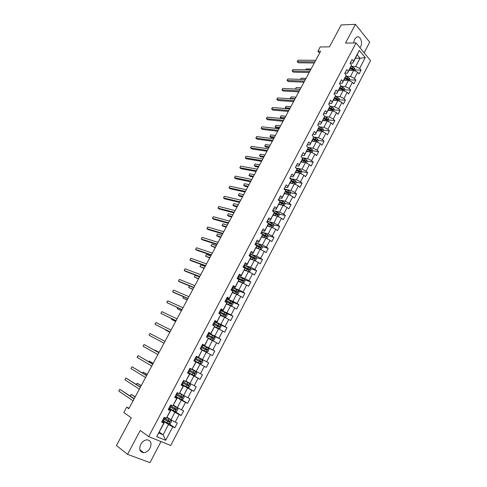 <?xml version="1.0" encoding="UTF-8"?>
<svg xmlns="http://www.w3.org/2000/svg" width="487" height="487" viewBox="0 0 487 487"><rect width="100%" height="100%" fill="white"/><g stroke="black" fill="none" stroke-linecap="round" stroke-linejoin="round"><path stroke-width="0.73" d="M359.954 47.708L360.611 46.697C363.101 42.387 360.21 35.289 356.648 37.109L354.53 39.264L353.599 42.966M140.7 444.43C138.801 449.306 139.806 452.058 143.714 452.685C146.307 452.435 148.419 450.895 150.051 448.058C151.95 443.164 150.921 440.425 146.958 439.828C144.408 440.102 142.32 441.636 140.7 444.43M364.136 52.809L369.694 42.174L355.437 24.35L341.198 24.934L329.486 46.855L320.202 46.959L317.895 51.257L319.569 53.156M170.736 445.489L370.558 60.644L356.034 42.929L148.681 436.62L170.736 445.489M148.681 436.62L140.213 430.465L127.557 454.353L149.99 462.65L161.002 441.575M127.557 454.353L116.442 445.55L131.259 417.822L123.814 412.501L126.675 407.169L128.854 408.696L320.592 51.245L317.895 51.257M355.394 58.221L360.021 58.245L357.178 54.824L352.825 63.121L353.568 61.246L352.089 59.505L350.056 63.377L351.541 65.112L348.284 71.315L346.793 69.592L344.747 73.488L346.245 75.205L342.97 81.445L341.46 79.74L339.402 83.667L340.918 85.359L337.625 91.641L336.097 89.961L334.021 93.906L335.561 95.58L332.244 101.905L330.697 100.243L328.609 104.212L330.168 105.868L326.832 112.229L325.261 110.586L323.161 114.585L324.738 116.223L321.377 122.621L319.795 121.001L317.682 125.025L319.271 126.638L315.893 133.079L314.292 131.484L312.161 135.532L313.774 137.121L310.371 143.61L308.752 142.027L306.609 146.106L308.241 147.677L304.819 154.202L303.176 152.644L301.021 156.747L302.671 158.293L299.225 164.862L297.563 163.334L295.396 167.461L297.064 168.983L293.6 175.594L291.914 174.09L289.728 178.242L291.421 179.746L287.933 186.399L286.228 184.914L284.031 189.096L285.741 190.569L282.229 197.272L280.506 195.811L278.296 200.017L280.025 201.472L276.494 208.217L274.747 206.774L272.519 211.017L274.272 212.442L270.711 219.229L268.946 217.817L266.706 222.084L268.483 223.484L264.898 230.321L263.114 228.933L260.855 233.224L262.651 234.606L259.047 241.485L257.233 240.115L254.963 244.437L256.783 245.795L253.155 252.716L251.322 251.377L249.034 255.73L250.878 257.063L247.219 264.027L245.369 262.718L243.068 267.095L244.931 268.398L241.248 275.417L239.373 274.132L237.059 278.54L238.94 279.818L235.239 286.88L233.34 285.619L231.008 290.063L232.914 291.311L229.182 298.421L227.265 297.186L224.915 301.66L226.845 302.884L223.089 310.042L221.147 308.837L218.785 313.336L220.739 314.529L216.958 321.737L214.986 320.562L212.612 325.091L214.584 326.26L210.78 333.516L208.789 332.365L206.391 336.925L208.393 338.069L204.558 345.374L202.549 344.254L200.133 348.844L202.16 349.958L198.3 357.312L196.261 356.222L193.832 360.843L195.877 361.926L191.994 369.335L189.93 368.269L187.489 372.926L189.559 373.979L185.644 381.437L183.562 380.402L181.097 385.095L183.197 386.118L179.259 393.624L177.14 392.619L174.663 397.343L176.787 398.336L172.818 405.896L170.681 404.928L168.185 409.683L170.334 410.638L166.341 418.254L164.174 417.316L161.66 422.101L163.833 423.033L156.698 436.632L165.738 440.303L163.115 434.806L168.484 424.536L162.512 420.482M353.568 61.246L359.284 50.35L365.268 57.606L359.631 68.417L361.068 70.122L355.066 69.994M165.738 440.303L172.757 426.843L174.87 427.75L177.323 423.033L175.217 422.119L179.149 414.583L181.237 415.514L183.672 410.833L181.596 409.89L185.498 402.408L187.562 403.37L189.985 398.719L187.927 397.745L191.805 390.312L193.844 391.304L196.249 386.684L194.216 385.68L198.069 378.296L200.084 379.318L202.47 374.734L200.467 373.699L204.29 366.364L206.281 367.417L208.649 362.858L206.671 361.798L210.469 354.518L212.435 355.595L214.791 351.066L212.831 349.976L216.605 342.745L218.547 343.852L220.891 339.354L218.955 338.24L222.699 331.05L224.623 332.189L226.948 327.721L225.031 326.576L228.756 319.442L230.655 320.604L232.963 316.166L231.069 314.992L234.771 307.906L236.645 309.093L238.94 304.685L237.072 303.486L240.742 296.443L242.599 297.66L244.876 293.284L243.031 292.054L246.678 285.059L248.51 286.301L250.775 281.955L248.948 280.701L252.576 273.755L254.384 275.021L256.637 270.699L254.829 269.421L258.433 262.517L260.222 263.814L262.456 259.522L260.673 258.22L264.252 251.359L266.018 252.674L268.24 248.413L266.474 247.086L270.029 240.274L271.776 241.613L273.98 237.376L272.245 236.025L275.77 229.255L277.499 230.625L279.69 226.418L277.974 225.043L281.48 218.316L283.184 219.704L285.364 215.522L283.665 214.122L287.147 207.444L288.834 208.856L290.995 204.704L289.315 203.28L292.778 196.638L294.446 198.075L296.595 193.948L294.933 192.505L298.373 185.906L300.022 187.367L302.153 183.27L300.516 181.797L303.931 175.241L305.562 176.726L307.681 172.654L306.061 171.162L309.458 164.649L311.065 166.152L313.171 162.104L311.57 160.588L314.949 154.123L316.538 155.645L318.632 151.627L317.049 150.087L320.403 143.659L321.968 145.211L324.05 141.212L322.491 139.653L325.821 133.268L327.374 134.838L329.437 130.863L327.897 129.286L331.203 122.937L332.737 124.526L334.794 120.581L333.266 118.98L336.56 112.674L338.069 114.287L340.115 110.36L338.605 108.741L341.874 102.471L343.372 104.102L345.399 100.206L343.913 98.569L347.158 92.335L348.637 93.991L350.652 90.113L349.185 88.451L352.411 82.26L353.872 83.934L355.875 80.087L354.42 78.407L357.628 72.253L359.071 73.945L361.068 70.122M351.541 65.112L347.572 73.135L344.966 73.068M349.094 70.238L353.696 70.335L350.482 76.483L345.831 76.343M347.572 73.135L348.284 71.315M357.628 72.253L353.696 70.335M354.42 78.407L350.482 76.483M346.245 75.205L342.288 83.21L339.695 83.107M343.883 80.172L348.467 80.337L345.234 86.522L340.559 86.315L344.291 88.165L344.766 89.711L344.163 90.868M342.288 83.21L342.97 81.445M352.411 82.26L348.467 80.337M349.185 88.451L345.234 86.522M340.918 85.359L336.974 93.352L334.386 93.212M338.642 90.174L343.207 90.399L339.95 96.621L335.269 96.347M336.974 93.352L337.625 91.641M347.158 92.335L343.207 90.399M343.913 98.569L339.95 96.621M335.561 95.58L331.623 103.561L329.048 103.378M333.364 100.231L337.911 100.523L334.636 106.787L329.949 106.44L333.741 108.339L334.228 109.873L333.546 111.188M331.623 103.561L332.244 101.905M341.874 102.471L337.911 100.523M338.605 108.741L334.636 106.787M330.168 105.868L326.235 113.824L323.672 113.611M328.061 110.354L332.584 110.713L329.291 117.014L324.598 116.6L328.415 118.524L328.914 120.052L334.794 120.581M326.235 113.824L326.832 112.229M336.56 112.674L332.584 110.713M333.266 118.98L329.291 117.014M324.738 116.223L320.817 124.161L318.267 123.905M322.717 120.539L327.221 120.965L323.91 127.308L319.21 126.821L323.058 128.769L323.563 130.291L322.79 131.764M320.817 124.161L321.377 122.621M331.203 122.937L327.221 120.965M327.897 129.286L323.91 127.308M319.271 126.638L315.363 134.564L312.824 134.266M317.341 130.79L321.828 131.283L318.492 137.663L313.75 137.097M315.363 134.564L315.893 133.079M325.821 133.268L321.828 131.283M322.491 139.653L318.492 137.663M313.774 137.121L309.878 145.029L307.352 144.694M311.936 141.108L316.398 141.668L313.038 148.091L308.143 147.427M309.878 145.029L310.371 143.61M320.403 143.659L316.398 141.668M317.049 150.087L313.038 148.091M308.241 147.677L304.351 155.56L301.837 155.189M306.493 151.487L310.931 152.114L307.553 158.579L302.604 157.831M304.351 155.56L304.819 154.202M314.949 154.123L310.931 152.114M311.57 160.588L307.553 158.579M302.671 158.293L298.793 166.164L296.291 165.75M301.015 161.934L305.434 162.634L302.031 169.135L297.021 168.289M298.793 166.164L299.225 164.862M309.458 164.649L305.434 162.634M306.061 171.162L302.031 169.135M297.064 168.983L293.198 176.836L290.709 176.379M295.499 172.447L299.901 173.22L296.48 179.764L291.39 178.82M293.198 176.836L293.6 175.594M303.931 175.241L299.901 173.22M300.516 181.797L296.48 179.764M291.421 179.746L287.567 187.574L285.09 187.075M289.954 183.027L294.331 183.867L290.885 190.46L285.711 189.406M287.567 187.574L287.933 186.399M298.373 185.906L294.331 183.867M294.933 192.505L290.885 190.46M285.741 190.569L281.9 198.379L279.435 197.844M284.371 193.674L288.724 194.587L285.254 201.222L279.988 200.054M281.9 198.379L282.229 197.272M292.778 196.638L288.724 194.587M289.315 203.28L285.254 201.222M280.025 201.472L276.196 209.264L273.743 208.68M278.753 204.388L283.081 205.38L279.593 212.052L274.205 210.761M276.196 209.264L276.494 208.217M287.147 207.444L283.081 205.38M283.665 214.122L279.593 212.052M274.272 212.442L270.455 220.215L268.014 219.588M273.097 215.175L277.401 216.24L273.889 222.961L268.367 221.53M270.455 220.215L270.711 219.229M281.48 218.316L277.401 216.24M277.974 225.043L273.889 222.961M268.483 223.484L264.672 231.234L262.25 230.57M267.406 226.029L271.685 227.173L268.154 233.93L262.469 232.354M264.672 231.234L264.898 230.321M275.77 229.255L271.685 227.173M272.245 236.025L268.154 233.93M262.651 234.606L258.853 242.331L256.448 241.619M261.671 236.956L265.932 238.173L262.377 244.979L256.491 243.226M258.853 242.331L259.047 241.485M270.029 240.274L265.932 238.173M266.474 247.086L262.377 244.979M256.783 245.795L252.997 253.502L250.604 252.741M255.906 247.956L260.143 249.247L256.564 256.101L250.409 254.141M252.997 253.502L253.155 252.716M264.252 251.359L260.143 249.247M260.673 258.22L256.564 256.101M250.878 257.063L247.104 264.739L244.724 263.942M250.105 259.023L254.317 260.393L250.708 267.29L244.188 265.08M247.104 264.739L247.219 264.027M258.433 262.517L254.317 260.393M254.829 269.421L250.708 267.29M244.931 268.398L241.168 276.062L238.807 275.21M244.261 270.163L248.449 271.618L244.815 278.558L238.283 276.202M241.168 276.062L241.248 275.417M252.576 273.755L248.449 271.618M248.948 280.701L244.815 278.558M238.94 279.818L235.197 287.452L232.847 286.557M238.38 281.376L242.538 282.91L238.886 289.899L232.396 287.421M235.197 287.452L235.239 286.88M246.678 285.059L242.538 282.91M243.031 292.054L238.886 289.899M232.914 291.311L229.182 298.921L226.845 297.977M232.463 292.669L236.597 294.282L232.914 301.319L226.467 298.708M229.182 298.921L229.182 298.421M240.742 296.443L236.597 294.282M237.072 303.486L232.914 301.319M226.845 302.884L223.125 310.469L220.806 309.476M226.504 304.028L230.607 305.726L226.905 312.812L220.495 310.067M223.125 310.469L223.089 310.042M234.771 307.906L230.607 305.726M231.069 314.992L226.905 312.812M220.739 314.529L217.032 322.09L214.73 321.055M220.508 315.473L224.586 317.25L220.855 324.379L214.493 321.505M217.032 322.09L216.958 321.737M228.756 319.442L224.586 317.25M225.031 326.576L220.855 324.379M214.584 326.26L210.895 333.796L208.606 332.706M214.469 326.984L218.517 328.853L214.767 336.03L208.442 333.023M222.699 331.05L218.517 328.853M218.955 338.24L214.767 336.03M208.43 338.136L212.472 340.23L208.399 338.075L204.717 345.575L202.446 344.443M208.387 338.575L212.411 340.529L208.631 347.755L202.355 344.613M216.605 342.745L212.411 340.529M212.831 349.976L208.631 347.755M202.16 349.958L198.495 357.44L196.243 356.253M202.269 350.25L206.263 352.284L202.458 359.564L196.231 356.283M210.469 354.518L206.263 352.284M206.671 361.798L202.458 359.564M191.994 369.335L196.097 362.024L193.844 360.818L200.072 364.124L196.243 371.447L192.298 369.268M204.29 366.364L200.072 364.124M200.467 373.699L196.243 371.447M181.596 384.146L187.769 387.475L189.285 387.256L190.484 384.961L189.772 383.646L185.638 381.431L189.814 373.998L187.586 372.738M187.678 372.567L193.844 376.043L189.985 383.415L186.071 381.144M198.069 378.296L193.844 376.043M194.216 385.68L189.985 383.415M179.259 393.624L183.496 386.051L181.28 384.742M181.45 384.426L187.568 388.042L183.684 395.462L179.8 393.1M191.805 390.312L187.568 388.042M187.927 397.745L183.684 395.462M172.818 405.896L177.128 398.196L174.93 396.832M175.18 396.363L181.249 400.119L177.341 407.595L173.482 405.141M177.128 398.196L176.787 398.336M185.498 402.408L181.249 400.119M181.596 409.89L177.341 407.595M166.341 418.254L170.718 410.419L168.539 409.001M168.867 408.38L174.888 412.288L170.955 419.812L167.126 417.262M170.718 410.419L170.334 410.638M179.149 414.583L174.888 412.288M175.217 422.119L170.955 419.812M156.698 436.632L164.265 422.728L162.104 421.255M159.328 432.139L163.115 434.806L158.853 433.046M164.265 422.728L163.833 423.033M172.757 426.843L168.484 424.536M355.437 24.35L345.508 43.093L356.034 42.929M129.11 408.209L126.675 407.169M352.825 63.121L350.208 63.091M351.072 66.433L355.699 66.506L360.021 58.245L365.268 57.606M357.178 54.824L359.284 50.35M359.631 68.417L355.699 66.506M174.87 427.75L168.934 423.739M181.237 415.514L175.137 411.576M187.562 403.37L180.397 398.944M193.844 391.304L183.215 385.034M200.084 379.318L187.769 372.391M208.649 362.858L196.212 356.314M206.281 367.417L193.875 360.764M214.791 351.066L202.263 344.79M220.891 339.354L210.08 334.21M226.948 327.721L219.497 324.354M232.963 316.166L226.498 313.397M238.94 304.685L232.549 302.092M244.876 293.284L238.539 290.849M250.775 281.955L244.492 279.678M256.637 270.699L250.397 268.574M262.456 259.522L256.259 257.538M268.24 248.413L262.079 246.562M273.98 237.376L267.862 235.659M279.69 226.418L273.603 224.824M285.364 215.522L279.301 214.049M274.966 212.996L274.175 212.807M290.995 204.704L284.962 203.347M281.243 202.513L279.818 202.19M296.595 193.948L290.587 192.706M287.403 192.048L285.419 191.641M302.153 183.27L296.169 182.132M293.46 181.621L290.94 181.14M307.681 172.654L301.715 171.625M299.359 171.217L296.851 170.785M313.171 162.104L307.224 161.179M305.039 160.838L302.932 160.509M318.632 151.627L312.697 150.8M310.572 150.501L308.916 150.27M324.05 141.212L318.139 140.481M316.039 140.219L314.821 140.067M329.437 130.863L323.538 130.224M321.444 129.999L320.623 129.907M326.807 119.839L326.284 119.79M340.115 110.36L334.216 109.904M345.399 100.206L339.476 99.835M350.652 90.113L344.705 89.827M355.875 80.087L349.903 79.88M134.223 398.689L119.772 389.29L134.089 398.932M118.785 391.11L119.772 389.29L118.785 391.11L133.079 400.813M162.585 420.342L168.794 423.763L170.359 423.477L171.582 421.133L170.84 419.849L166.889 417.724M170.84 419.849L166.938 417.633M163.364 418.857L169.251 422.089L169.567 421.109L163.857 417.919M135.246 396.777L131.167 394.373L130.279 396.034M169.123 420.89L168.386 421.584L163.419 418.759M135.118 397.008L131.167 394.373L130.242 396.01M140.451 387.074L125.902 377.985L140.341 387.268M124.922 379.793L125.902 377.985L124.922 379.793L139.343 389.137M146.636 375.538L131.989 366.748L146.557 375.684M131.015 368.543L131.989 366.748L131.015 368.543L145.564 377.535M168.965 408.191L175.162 411.582L176.714 411.32L177.925 408.995L177.195 407.698L173.25 405.58M177.195 407.698L173.293 405.513M169.738 406.718L175.624 409.92L175.935 408.94L170.225 405.793M141.26 385.564L137.176 383.202L136.47 384.517M175.466 408.709L174.748 409.427L169.78 406.639M141.157 385.753L137.176 383.202L136.348 384.438M175.302 396.132L181.487 399.492L183.021 399.249L184.226 396.935L183.502 395.633L179.563 393.52M183.502 395.633L179.6 393.472M176.069 394.665L181.961 397.83L182.254 396.856L176.556 393.739M147.232 374.424L143.148 372.111L142.624 373.079M181.754 396.607L181.067 397.355L176.099 394.604M147.159 374.558L143.148 372.111L142.466 372.987M152.784 364.081L138.04 355.589L152.735 364.173M137.072 357.373L138.04 355.589L137.072 357.373L151.743 366.017M158.89 352.698L144.049 344.498L158.865 352.74M143.087 346.269L144.049 344.498L143.087 346.269L157.885 354.566M163.985 343.195L149.071 335.239L150.02 333.473L164.959 341.381M149.071 335.239L150.02 333.473M189.772 383.646L185.711 381.431M182.357 382.691L188.25 385.826L188.53 384.858L182.838 381.771M153.174 363.357L149.077 361.086L148.736 361.719M188 384.578L187.343 385.363L182.382 382.654M153.125 363.442L149.077 361.086L148.578 361.622M187.848 372.245L194.009 375.544L195.512 375.349L196.699 373.066L195.999 371.739L189.839 368.446M195.999 371.739L189.851 368.428M188.603 370.802L194.496 373.9L194.77 372.939L189.084 369.889M159.072 352.351L154.969 350.129L154.811 350.427M194.179 372.628L193.576 373.456L188.615 370.777M159.054 352.393L154.969 350.129L154.72 350.372M194.057 360.423L200.206 363.698L201.691 363.515L202.878 361.251L202.184 359.911L196.036 356.648M195.281 358.085L200.242 360.715L199.767 361.622L194.806 358.986L199.177 361.311L200.699 362.054L200.961 361.098L195.281 358.079M206.36 351.924L200.224 348.68L206.36 351.924L207.833 351.766L209.008 349.514L208.345 348.199L202.19 344.93M200.973 347.255L206.865 350.287L207.115 349.337L201.441 346.354M201.429 346.373L206.385 348.972L206.184 349.946L206.865 350.287M165.884 329.839L165.72 330.149L169.835 332.292M165.787 329.79L165.72 330.149L169.86 332.25M212.472 340.23L213.933 340.096L215.102 337.856L214.426 336.499L208.302 333.291M207.091 335.598L212.983 338.605L213.221 337.655L207.559 334.709M207.541 334.746L212.49 337.308L212.302 338.276L212.983 338.605M171.844 318.754L171.509 319.381L175.63 321.487M171.686 318.675L171.509 319.381L175.679 321.396M214.651 326.625L218.584 328.615L219.99 328.5L221.153 326.278L220.489 324.908L214.371 321.73M218.547 328.615L214.676 326.576M213.172 324.019L219.065 326.996L219.29 326.053L213.635 323.137M213.604 323.191L218.56 325.718L218.377 326.68L219.065 326.996M177.773 307.741L177.262 308.685L181.395 310.743M177.609 307.662L177.262 308.685L181.462 310.615M220.69 315.119L224.617 317.08L226.011 316.982L227.161 314.779L226.504 313.397L220.404 310.243M224.58 317.08L220.727 315.052M219.211 312.52L225.104 315.466L225.323 314.529L219.674 311.643M219.631 311.717L224.58 314.206L224.763 314.943M183.66 296.796L182.984 298.056L187.118 300.071M183.532 296.735L182.984 298.056L187.215 299.895M226.686 303.687L230.613 305.617L231.989 305.538L233.133 303.346L232.488 301.964L226.4 298.835M230.576 305.617L226.729 303.602M225.207 301.1L231.1 304.01L231.313 303.078L225.67 300.223M225.621 300.315L230.564 302.774L230.759 303.486M189.51 285.918L188.664 287.488L192.809 289.461M189.48 285.906L188.664 287.488L192.925 289.241M232.64 292.328L236.53 294.233L237.924 294.172L239.062 291.999L238.429 290.599L232.348 287.507M236.53 294.233L232.695 292.224M231.173 289.753L237.059 292.632L237.26 291.707L231.629 288.882M231.569 288.992L236.512 291.415L236.712 292.109M199.512 276.969L195.22 275.307L194.313 276.987L198.465 278.917M195.22 275.307L194.313 276.987L198.605 278.655M242.563 282.923L243.823 282.886L244.955 280.719L244.328 279.319L238.265 276.245M241.57 282.551L238.557 281.048M242.264 282.813L238.618 280.926M237.09 278.479L242.983 281.328L243.171 280.409L237.546 277.614M237.473 277.742L242.416 280.128L242.623 280.804M205.149 266.456L200.827 264.879L199.932 266.547L204.09 268.44M200.827 264.879L199.932 266.547L204.248 268.136M248.583 271.685L249.685 271.667L250.811 269.518L250.19 268.106L244.139 265.062M247.183 271.18L244.431 269.841M247.926 271.436L244.504 269.701M244.024 267.771L248.595 270.042L249.046 269.183L243.421 266.419M243.348 266.566L248.285 268.921L248.498 269.579M210.755 256.01L206.403 254.518L205.508 256.174L209.672 258.025M206.403 254.518L205.508 256.174L209.86 257.678M254.567 260.527L255.511 260.527L256.625 258.39L256.016 256.966L249.971 253.946M252.759 259.888L250.269 258.7M253.581 260.155L250.348 258.554M250.866 257.106L254.427 258.883L254.878 258.031L249.265 255.298M249.18 255.462L254.111 257.781L254.336 258.427M216.325 245.631L211.942 244.218L211.06 245.862L215.224 247.676M211.942 244.218L211.06 245.862L215.431 247.286M260.527 249.447L261.294 249.454L262.402 247.335L261.805 245.898L255.772 242.91M259.224 248.967L256.156 247.475M258.293 248.68L256.071 247.639M256.728 246.063L260.228 247.804L260.673 246.952L255.066 244.249M254.969 244.431L259.906 246.72L260.131 247.341M221.859 235.312L217.452 233.979L216.569 235.617L217.768 236.475L220.745 237.388M217.452 233.979L216.569 235.617L220.976 236.962M266.456 238.441L267.04 238.453L268.142 236.347L267.552 234.904L261.531 231.94M264.849 237.863L261.933 236.469M263.82 237.571L261.836 236.652M262.536 235.087L265.987 236.792L266.432 235.945L261.02 233.352M261.732 233.9L265.659 235.726L265.89 236.335M227.362 225.055L222.924 223.801L222.048 225.432L223.235 226.303L226.23 227.161M222.924 223.801L222.048 225.432L226.479 226.692M272.355 227.508L272.75 227.526L273.846 225.432L273.268 223.983L267.253 221.043M270.455 226.845L267.661 225.53M269.354 226.546L267.564 225.731M232.829 214.858L228.366 213.69L227.496 215.303L228.671 216.191L231.684 216.995M268.3 224.178L271.709 225.846L272.148 225.012L267.692 222.863M268.434 223.448L271.375 224.805L271.606 225.396M228.366 213.69L227.496 215.303L231.952 216.49M278.229 216.66L279.514 214.59L278.941 213.129L272.939 210.214M276.038 215.905L273.359 214.67M274.881 215.613L273.25 214.883M238.265 204.729L233.772 203.633L232.908 205.24L234.07 206.141L237.102 206.896M274.029 213.336L277.687 215.041L277.834 214.146L274.211 212.393M274.211 212.661L277.048 213.957L277.292 214.53M233.772 203.633L232.908 205.24L237.394 206.348M284.061 205.879L285.145 203.816L284.578 202.349L278.588 199.457M281.596 205.039L279.021 203.87M280.39 204.765L278.905 204.102M243.664 194.66L239.154 193.637L238.289 195.238L239.44 196.151L242.489 196.851M279.708 202.562L283.343 204.242L283.477 203.353L279.97 201.661M279.897 201.91L282.691 203.176L282.935 203.73M239.154 193.637L238.289 195.238L242.8 196.267M289.704 195.086L290.733 193.108L290.179 191.635L284.207 188.767M287.129 194.252L284.645 193.144M285.887 193.99L284.518 193.388M249.034 184.646L244.492 183.702L243.64 185.291L244.778 186.223L247.84 186.868M285.327 191.848L288.955 193.509L289.089 192.627L285.625 190.965M285.54 191.233L288.298 192.462L288.541 193.004M244.492 183.702L243.64 185.291L248.175 186.247M295.305 184.36L296.297 182.473L295.749 180.987L289.783 178.145M292.632 183.544L290.234 182.491M291.36 183.295L290.1 182.747M254.372 174.699L249.807 173.829L248.96 175.405L250.081 176.349L253.167 176.951M290.909 181.194L294.538 182.85L294.665 181.968L291.232 180.336M291.147 180.616L293.868 181.815L294.118 182.345M249.807 173.829L248.96 175.405L253.52 176.288M170.048 331.897L155.012 324.275L155.956 322.522L171.016 330.095M170.024 331.939L155.012 324.275L155.956 322.522M176.069 320.671L160.911 313.378L161.854 311.637L177.031 318.875M176.02 320.763L160.911 313.378L161.854 311.637M182.053 309.519L166.779 302.555L167.717 300.826L183.009 307.735M181.974 309.659L166.779 302.555L167.717 300.826M187.994 298.434L172.611 291.792L173.542 290.075L188.944 296.668M187.897 298.622L173.92 292.59L172.611 291.792L173.542 290.075M193.905 287.427L178.406 281.102L179.332 279.398L194.849 285.668M193.777 287.659L179.703 281.912L178.406 281.102L179.332 279.398M199.773 276.482L184.165 270.48L185.084 268.781L200.711 274.735M199.621 276.762L185.45 271.302L184.165 270.48L185.084 268.781M205.605 265.616L189.887 259.918L190.801 258.232L206.531 263.881M205.429 265.939L191.154 260.758L189.887 259.918L190.801 258.232M211.395 254.811L195.573 249.429L196.48 247.749L212.32 253.088M211.2 255.182L196.827 250.281L195.573 249.429L196.48 247.749M217.153 244.078L201.222 238.995L202.123 237.333L218.073 242.368M216.934 244.492L202.464 239.866L201.222 238.995L202.123 237.333M222.876 233.413L206.841 228.634L207.736 226.979L223.789 231.709M222.632 233.87L208.071 229.517L206.841 228.634L207.736 226.979M228.561 222.815L212.423 218.334L213.312 216.685L229.468 221.122M228.293 223.314L213.641 219.229L212.423 218.334L213.312 216.685M234.21 212.283L217.975 208.095L218.858 206.458L235.111 210.603M233.918 212.825L219.174 209.002L217.975 208.095L218.858 206.458M239.823 201.819L223.49 197.917L224.367 196.291L240.724 200.145M239.513 202.397L224.677 198.842L223.49 197.917L224.367 196.291M245.405 191.415L228.969 187.799L229.846 186.186L246.294 189.753M245.071 192.042L230.15 188.743L228.969 187.799L229.846 186.186M250.951 181.079L234.417 177.749L235.288 176.142L251.834 179.429M250.592 181.742L235.586 178.705L234.417 177.749L235.288 176.142M256.46 170.803L239.835 167.753L240.7 166.158L257.337 169.166M256.083 171.509L240.986 168.721L239.835 167.753L240.7 166.158M261.933 160.594L245.217 157.825L246.075 156.236L262.81 158.969M261.537 161.343L246.355 158.805L245.217 157.825L246.075 156.236M267.381 150.453L250.568 147.951L251.42 146.374L268.246 148.827M266.955 151.232L251.694 148.943L250.537 147.683L251.42 146.374M272.787 140.366L255.888 138.131L256.734 136.567L273.651 138.758M272.349 141.187L257.002 139.142L255.845 137.882L256.734 136.567M278.162 130.346L261.172 128.379L262.018 126.821L279.021 128.745M277.7 131.204L262.28 129.396L261.123 128.142L262.018 126.821M300.875 173.707L301.818 171.905L301.276 170.413L295.694 167.735M298.105 172.903L295.786 171.899M296.814 172.678L295.646 172.173M259.674 164.807L255.091 164.009L254.244 165.58L255.358 166.536L258.457 167.084M296.461 170.614L300.083 172.258L300.205 171.381L296.808 169.774M296.711 170.066L299.408 171.241L299.651 171.759M255.091 164.009L254.244 165.58L258.828 166.39M306.408 163.121L307.303 161.404L306.773 159.9L301.818 157.496M303.547 162.335L301.301 161.38M302.238 162.128L301.155 161.666M264.952 154.976L260.338 154.251L259.498 155.81L260.6 156.784L263.717 157.283M301.97 160.101L305.593 161.733L305.708 160.856L302.342 159.273M302.238 159.584L304.905 160.734L305.154 161.234M260.338 154.251L259.498 155.81L264.106 156.546M311.905 152.601L312.757 150.964L312.234 149.46L307.857 147.305M308.965 151.834L306.786 150.927M307.644 151.652L306.627 151.226M270.194 145.199L265.555 144.548L264.721 146.1L265.811 147.08L268.94 147.537M307.449 149.655L311.065 151.274L311.175 150.404L307.839 148.839M307.711 149.156L310.621 150.781M265.555 144.548L264.721 146.1L269.354 146.764M317.366 142.149L318.175 140.597L317.664 139.081L313.768 137.139M314.346 141.407L312.234 140.536M313.013 141.242L312.07 140.853M275.405 135.483L270.748 134.905L269.914 136.445L270.991 137.444L274.138 137.845M312.891 139.276L316.507 140.877L316.611 140.019L313.293 138.472M313.147 138.795L316.051 140.39M270.748 134.905L269.914 136.445L274.571 137.036M283.507 120.38L266.432 118.682L267.266 117.13L284.359 118.791M283.026 121.281L267.521 119.711L266.371 118.463L267.266 117.13M319.697 131.052L317.646 130.212M318.364 130.906L317.475 130.54M280.585 125.829L275.904 125.317L275.076 126.851L276.141 127.856L279.307 128.215M318.303 128.958L321.907 130.553L322.01 129.694L318.717 128.172M318.547 128.501L322.01 129.694M275.904 125.317L275.076 126.851L279.757 127.369M288.821 110.482L271.655 109.039L272.489 107.499L289.668 108.899M288.316 111.413L272.738 110.086L271.588 108.838L272.489 107.499M325.024 120.758L323.027 119.954M323.678 120.63L322.844 120.295M328.183 121.44L328.914 120.052M285.735 116.223L281.029 115.784L280.214 117.312L281.267 118.329L284.445 118.639M323.678 118.712L327.282 120.289L327.38 119.437L324.092 117.921M323.91 118.268L327.38 119.437M281.029 115.784L280.214 117.312L284.913 117.757M294.099 100.639L276.847 99.458L277.675 97.924L294.939 99.068M293.576 101.613L277.919 100.511L276.774 99.269L277.675 97.924M330.314 110.531L328.372 109.758M328.969 110.427L328.183 110.117M329.017 108.522L332.615 110.092L332.712 109.24L329.431 107.743M329.242 108.102L332.712 109.24M290.861 106.677L286.131 106.306L285.315 107.822L290.039 108.205M286.106 108.607L285.224 107.627L286.131 106.306M299.347 90.856L282.01 89.925L282.837 88.409L300.181 89.298M298.805 91.866L283.069 90.996L281.93 89.76L282.837 88.409M338.867 100.992L339.512 99.762L339.031 98.222L335.269 96.353M335.58 100.377L333.68 99.628M334.228 100.285L333.492 99.999M334.326 98.398L337.923 99.957L338.008 99.111L334.733 97.625M334.539 97.997L338.008 99.111M295.95 97.187L291.196 96.889L290.386 98.392L295.134 98.703M290.782 98.794L290.295 98.21L291.196 96.889M304.558 81.134L287.141 80.458L287.963 78.943L305.392 79.582M303.998 82.181L288.188 81.536L287.056 80.3L287.963 78.943M340.815 90.278L338.964 89.559M339.457 90.211L338.763 89.943M339.603 88.342L343.189 89.888L343.274 89.042L340.005 87.569M339.804 87.952L343.274 89.042M301.009 87.751L296.236 87.52L295.432 89.018L300.199 89.261M295.463 89.054L296.236 87.52M309.744 71.473L292.249 71.041L293.064 69.538L310.572 69.927M309.166 72.551L293.284 72.137L292.151 70.901L293.064 69.538M349.423 80.799L349.983 79.722L349.514 78.17L345.807 76.331M346.026 80.252L344.206 79.558M344.662 80.203L343.999 79.947M344.845 78.34L348.43 79.88L348.509 79.034L345.246 77.573M345.039 77.969L348.509 79.034M306.043 78.377L301.246 78.206L300.601 79.405M300.412 79.399L301.246 78.206M314.894 61.867L297.32 61.679L298.129 60.181L315.722 60.333M314.298 62.981L298.342 62.786L297.216 61.557L298.129 60.181M354.646 70.798L355.169 69.799L354.713 68.235L351.024 66.415M351.2 70.286L349.423 69.611M349.83 70.256L349.209 70.018M350.056 68.405L353.635 69.933L353.708 69.093L350.451 67.644M350.238 68.052L353.708 69.093M311.041 69.051L306.226 68.947L305.757 69.818M305.568 69.818L306.226 68.947M168.831 423.757L170.858 419.885M164.716 418.418L165.087 417.712M163.449 420.841L164.229 419.356M168.234 420.409L169.007 418.917M166.962 422.832L167.741 421.346M168.386 421.584L169.08 422.046M175.198 411.576L177.213 407.735M171.089 406.28L171.582 405.336M169.829 408.684L170.602 407.211M174.602 408.24L175.375 406.767M173.342 410.651L174.115 409.171M174.748 409.427L175.448 409.877M181.523 399.486L183.52 395.663M177.414 394.22L178.035 393.046M176.16 396.613L176.933 395.146M180.927 396.162L181.694 394.695M179.673 398.555L180.44 397.088M181.067 397.355L181.767 397.788M187.805 387.469L189.79 383.677M183.702 382.246L184.439 380.84M182.455 384.62L183.222 383.166M187.209 384.158L187.976 382.703M185.967 386.538L186.728 385.077M187.343 385.363L188.049 385.777M194.045 375.544L196.018 371.77M189.942 370.351L190.703 368.909M188.706 372.713L189.467 371.264M193.449 372.238L194.21 370.796M192.213 374.6L192.974 373.152M193.576 373.456L194.289 373.852M200.242 363.692L202.202 359.948M196.145 358.542L196.9 357.105M194.916 360.879L195.671 359.449M199.652 360.404L200.4 358.968M198.422 362.748L199.177 361.311M200.242 360.715L200.961 361.098M199.767 361.622L200.486 362.005M206.397 351.918L208.345 348.199M202.306 346.805L203.055 345.38M201.082 349.13L201.831 347.706M205.806 348.643L206.555 347.219M204.589 350.975L205.331 349.544M206.385 348.972L207.115 349.337M212.509 340.23L214.444 336.535M208.424 335.147L209.167 333.735M207.237 337.406L207.955 336.042M211.924 336.961L212.667 335.543M210.713 339.275L211.455 337.856M212.49 337.308L213.221 337.655M218.584 328.615L220.501 324.945M214.499 323.569L215.236 322.169M213.446 325.584L214.03 324.458M217.999 325.359L218.736 323.952M216.794 327.66L217.531 326.247M218.56 325.718L219.29 326.053M224.617 317.08L226.522 313.433M220.538 312.07L221.268 310.676M219.607 313.841L220.075 312.952M224.032 313.835L224.763 312.435M222.833 316.118L223.57 314.718M224.58 314.206L225.323 314.529M230.613 305.617L232.506 301.995M226.534 300.643L227.259 299.255M225.731 302.171L226.071 301.52M230.028 302.384L230.753 300.996M228.835 304.655L229.566 303.267M230.564 302.774L231.313 303.078M236.56 294.233L238.441 290.636M232.488 289.296L233.212 287.92M231.812 290.587L232.031 290.167M235.982 291.013L236.7 289.631M234.801 293.265L235.525 291.883M236.512 291.415L237.26 291.707M242.496 282.892L244.346 279.349M238.405 278.022L239.123 276.653M241.893 279.715L242.611 278.345M240.724 281.955L241.442 280.585M242.416 280.128L243.171 280.409M248.4 271.6L250.208 268.142M244.285 266.821L244.998 265.458M247.773 268.495L248.486 267.132M246.605 270.717L247.323 269.354M248.285 268.921L249.046 269.183M254.269 260.381L256.034 257.002M250.129 255.693L250.835 254.342M253.611 257.343L254.317 255.992M252.455 259.553L253.161 258.195M254.111 257.781L254.878 258.031M260.095 249.234L261.817 245.935M255.931 244.638L256.637 243.293M259.413 246.264L260.113 244.918M258.262 248.461L258.968 247.116M259.906 246.72L260.673 246.952M265.884 238.161L267.57 234.941M261.696 233.65L262.396 232.317M265.172 235.258L265.872 233.924M264.033 237.443L264.733 236.104M265.659 235.726L266.432 235.945M271.636 227.155L273.28 224.02M267.454 222.675L268.118 221.415M270.9 224.324L271.594 222.997M269.761 226.492L270.462 225.164M271.375 224.805L272.148 225.012M277.353 216.228L278.954 213.166M273.262 211.62L273.804 210.579M276.586 213.464L277.273 212.143M275.459 215.613L276.147 214.292M277.048 213.957L277.834 214.146M283.032 205.368L284.591 202.385M279.027 200.632L279.453 199.816M282.235 202.665L282.923 201.356M281.115 204.808L281.803 203.493M282.691 203.176L283.477 203.353M288.675 194.581L290.197 191.671M284.755 189.717L285.065 189.12M287.854 191.945L288.535 190.642M286.74 194.07L287.421 192.767M288.298 192.462L289.089 192.627M294.282 183.861L295.761 181.03M290.447 178.875L290.648 178.498M293.43 181.286L294.105 179.995M292.328 183.398L293.004 182.108M293.868 181.815L294.665 181.968M299.852 173.208L301.295 170.45M298.975 170.7L299.645 169.415M297.874 172.8L298.549 171.509M299.408 171.241L300.205 171.381M305.386 162.628L306.786 159.943M304.485 160.18L305.154 158.902M303.389 162.262L304.058 160.984M304.905 160.734L305.708 160.856M310.883 152.108L312.246 149.497M309.957 149.728L310.621 148.456M308.874 151.798L309.537 150.526M310.371 150.294L311.175 150.404M316.349 141.662L317.676 139.118M315.393 139.337L316.057 138.077M314.316 141.4L314.979 140.134M315.801 139.915L316.611 140.019M321.779 131.277L323.07 128.811M320.799 129.018L321.457 127.764M319.734 131.052L320.385 129.81M327.173 120.959L328.427 118.56M326.168 118.761L326.82 117.513M325.121 120.77L325.76 119.546M332.536 110.707L333.753 108.376M331.507 108.564L332.152 107.329M330.472 110.543L331.099 109.35M337.862 100.523L339.043 98.258M336.809 98.435L337.454 97.205M335.793 100.389L336.407 99.214M343.152 90.393L344.303 88.202M342.081 88.372L342.72 87.149M341.077 90.29L341.679 89.139M348.418 80.337L349.526 78.206M347.322 78.364L347.955 77.153M346.33 80.264L346.921 79.131M353.647 70.335L354.725 68.277M352.527 68.424L353.16 67.218M351.547 70.292L352.125 69.184M139.86 449.738L143.714 452.685M168.593 421.645L169.251 422.089M174.961 409.494L175.624 409.92M181.292 397.422L181.961 397.83M187.58 385.43L188.25 385.826M193.82 373.523L194.496 373.9M200.023 361.695L200.699 362.054M224.428 315.174L225.104 315.466M230.54 303.778L231.1 304.01M236.566 292.437L237.059 292.632M242.532 281.163L242.983 281.328M248.449 269.956L248.863 270.096M254.317 258.816L254.701 258.944M260.143 247.749L260.502 247.859M265.926 236.749L266.267 236.846M271.667 225.822L271.996 225.907M277.371 214.962L277.687 215.041M283.032 204.169L283.343 204.242"/></g></svg>
